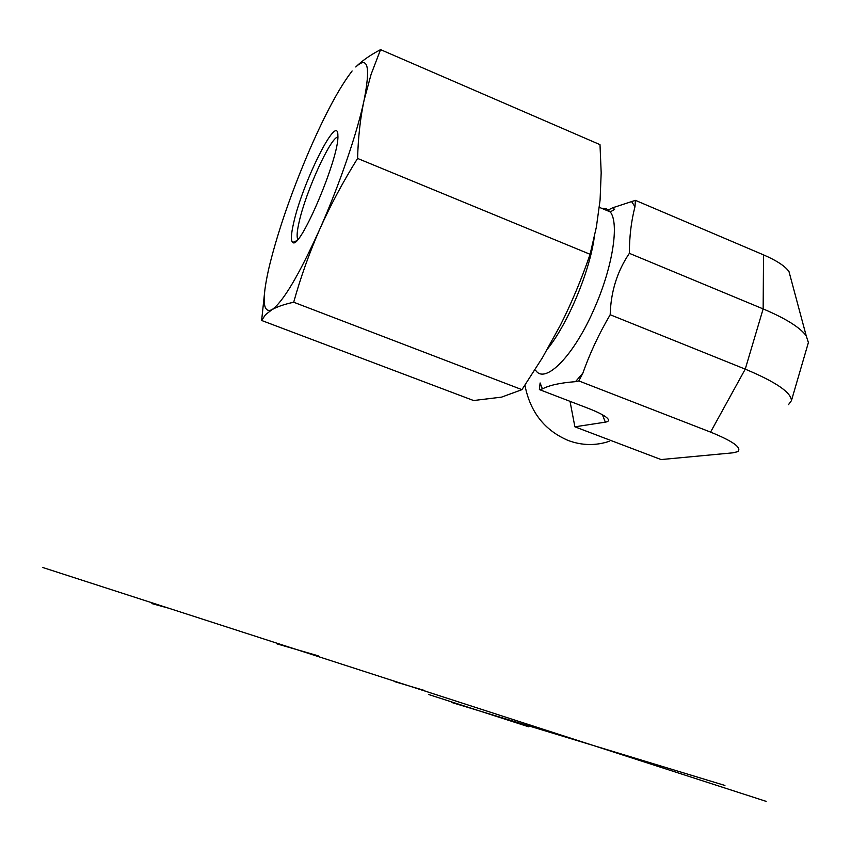<?xml version="1.0" encoding="UTF-8"?>
<svg xmlns="http://www.w3.org/2000/svg" width="851" height="851" viewBox="0 0 851 851"><rect width="100%" height="100%" fill="white"/><g stroke="black" fill="none" stroke-linecap="round" stroke-linejoin="round"><path stroke-width="1.28" d="M609.039 441.382C595.626 445.818 582.105 445.562 568.479 440.595C544.683 430.542 530.173 412.097 524.929 385.226M570.021 401.342L574.893 426.819L661.067 459.561L733.094 452.806L737.732 451.647C742.178 447.817 733.115 441.297 710.574 432.106L578.85 380.929L575.489 381.663C560.341 382.812 549.31 385.237 542.406 388.918L539.396 389.577L540.108 382.939L542.406 388.918M607.05 210.58L612.784 207.74L635.42 200.357L634.974 206.719C631.261 221.037 629.389 236.578 629.368 253.332C617.198 271.299 610.805 291.776 610.188 314.742C598.998 333.783 589.881 353.25 582.861 373.142L578.85 380.929M710.574 432.106L745.242 369.143L763.145 308.913L763.538 254.874L635.42 200.357M763.538 254.874C776.761 260.619 785.25 266.203 789.005 271.629L790.345 276.618M602.402 414.745L605.348 422.149L574.893 426.819M788.515 404.619L791.43 400.672C791.228 392.449 775.835 381.939 745.242 369.143L610.188 314.742M789.005 271.629L806.227 335.837C800.11 327.475 785.75 318.497 763.145 308.913L629.368 253.332M605.348 422.149C608.688 421.617 609.369 420.309 607.401 418.245C604.572 415.501 598.051 412.15 587.839 408.182L539.396 389.577M806.227 335.837L808.397 342.549L807.918 344.166M297.861 239.376L297.51 238.642C296.659 235.865 297.212 230.259 299.158 221.824C305.764 191.847 330.358 137.511 337.868 136.979M293.669 222.834C290.978 234.429 290.691 240.961 292.797 242.439C299.807 250.651 339.634 156.797 337.879 135.628C338.134 111.13 302.499 182.508 293.669 222.834M347.953 76.579L351.623 71.686C339.347 87.685 325.337 113.747 309.594 149.872C291.765 191.454 278.49 229.653 269.767 264.459L268.629 269.278C261.778 300.073 262.842 313.572 271.831 309.764C282.766 302.413 298.733 275.586 319.721 229.291C339.166 185.582 357.197 132.958 364.079 100.269C370.664 66.623 367.898 55.528 355.782 66.974C361.93 60.868 370.185 55.092 380.557 49.635L371.1 74.345L364.079 100.269C360.324 117.981 358.165 137.373 357.59 158.435C342.783 182.22 330.167 205.836 319.721 229.291C309.392 252.8 300.711 277.118 293.691 302.233C284.287 304.275 276.99 306.785 271.831 309.764L265.48 314.721L261.629 320.476L264.948 289.212M261.629 320.476L473.571 400.534L501.569 397.13L521.94 389.652L542.481 357.622L560.511 324.965C571.585 302.935 581.446 279.383 590.105 254.3L596.391 226.994L600.083 200.07L601.178 172.806L599.998 144.649L380.557 49.635M521.94 389.652L293.691 302.233M590.105 254.3L357.59 158.435M276.99 643.888L318.2 655.813M424.83 690.597L394.173 681.502M528.737 726.828L428.5 694.459M168.636 608.188L151.893 603.604M766.155 801.365L42.55 567.426M724.924 785.452L451.509 702.426M601.487 208.24L606.401 208.75L610.263 211.931C619.464 223.1 612.731 266.884 594.658 307.764C574.202 355.59 545.151 384.897 535.726 370.408M575.489 381.663L582.861 373.142M634.974 206.719L631.857 201.942M594.211 237.695C589.509 272.033 567.819 323.614 547.757 348.633M612.773 207.729L614.603 209.41L610.263 211.931L599.349 207.336M791.43 400.672L808.397 342.549M296.531 240.801L292.797 242.439M298.244 238.929L297.51 238.642M351.623 71.686L352.112 70.963"/></g></svg>
